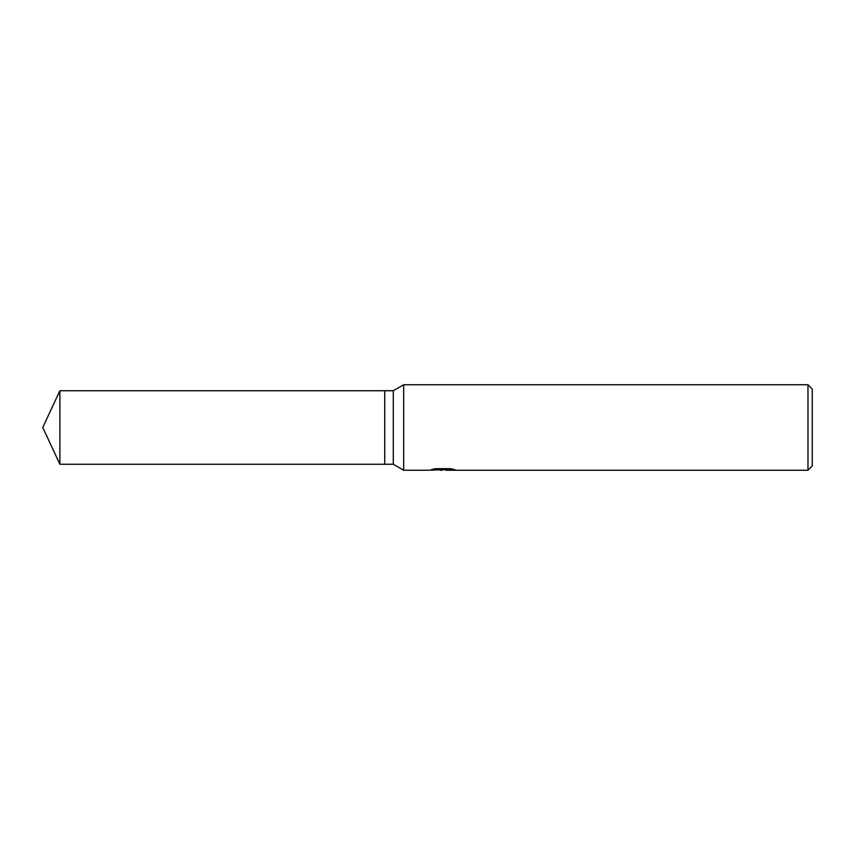 <?xml version="1.0" encoding="UTF-8"?>
<svg xmlns="http://www.w3.org/2000/svg" width="855" height="855" viewBox="0 0 855 855"><rect width="100%" height="100%" fill="white"/><g stroke="black" fill="none" stroke-linecap="round" stroke-linejoin="round"><path stroke-width="1.28" d="M443.681 468.69L443.681 469.587L429.05 470.25L403.667 470.25L393.3 464.265L384.75 464.265L384.75 390.735L393.3 390.735L403.667 384.75L807.975 384.75L812.25 389.025L812.25 465.975L807.975 470.25L446.214 470.25L446.064 469.16L448.672 468.69M393.3 464.265L393.3 390.735M403.667 470.25L403.667 384.75M446.064 469.705L437.664 469.908M442.142 470.25L440.314 470.25M807.975 470.25L807.975 384.75M443.681 469.587L431.38 469.587L435.377 468.69L450.564 468.69L454.967 469.705L446.064 470.229M384.75 464.265L59.893 464.265L42.75 427.5L59.893 390.735L384.75 390.735M59.893 464.265L59.893 390.735M443.681 469.181L446.064 469.181"/></g></svg>
